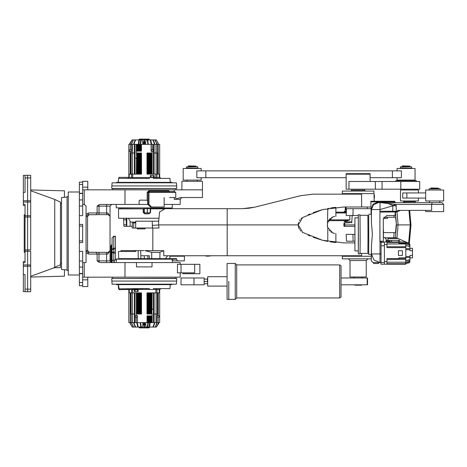 <?xml version="1.0" encoding="UTF-8"?>
<svg xmlns="http://www.w3.org/2000/svg" width="467" height="467" viewBox="0 0 467 467"><rect width="100%" height="100%" fill="white"/><g stroke="black" fill="none" stroke-linecap="round" stroke-linejoin="round"><path stroke-width="0.7" d="M384.108 202.269L385.053 202.269M54.779 199.479L60.482 202.176L60.482 264.661L54.779 267.352L54.779 199.479L30.705 190.723M25.06 254.824L25.06 261.491L23.35 261.643L23.35 264.987L30.705 264.976L30.705 266.26L27.629 266.231L27.629 249.927L30.705 249.956L30.705 202.024L27.629 202.053L27.629 200.769L30.705 200.74L30.705 202.024M23.35 264.987L23.35 291.595L25.06 291.653L25.06 289.091L27.629 289.178L27.629 291.741L25.06 291.653M23.35 200.734L27.629 200.769L27.629 175.259L30.705 175.364L30.705 177.927L25.06 177.909L25.06 175.347L27.629 175.259L23.35 175.405L23.35 205.357L25.06 205.509L25.06 212.176M61.51 203.554L60.482 203.554L60.482 233.5M67.073 197.051L61.51 197.564L61.51 269.436L67.073 269.949M68.27 196.537L67.073 196.537L67.073 270.463L68.27 270.463M79.39 192.001L68.27 192.001L68.27 274.999L79.39 274.999M193.957 284.835L181.033 284.835L181.033 277.993L204.137 277.993L204.137 284.835L193.957 284.835L193.957 277.993M207.727 286.119L207.727 276.709L207.558 281.414L207.389 278.676L207.727 286.119L227.067 286.119M228.777 281.414L228.777 299.382L228.777 281.414M235.28 281.414L235.28 299.382L227.067 299.382L227.067 263.446L235.28 263.446L235.28 281.414M339.661 264.9L339.661 297.928L341.033 296.983L341.033 265.84L339.661 264.9L236.734 264.9L236.734 297.928L235.28 299.382M110.23 261.695L111.572 260.353L111.572 245.105L112.074 243.897L112.074 255.729M112.074 262.314L112.074 260.878L112.576 260.271L111.525 262.577M202.427 189.865L202.427 181.307L181.891 181.307L181.891 189.865M112.576 260.271L114.257 260.026L114.257 262.588M87.778 277.135L87.778 279.867L82.641 279.867L82.641 251.351L82.641 261L79.39 261L79.39 242.566L82.641 242.566L82.641 224.434L79.39 224.434L79.39 182.101L82.641 182.101M86.062 233.5L86.062 214.195L88.695 212.964L87.778 214.68L98.981 214.645L98.981 212.964L106.599 212.964L106.599 214.645L98.981 214.645M79.39 206L82.641 206L82.641 215.649L82.641 181.307L87.778 181.307L87.778 189.865M182.749 272.856L182.749 273.715L199.858 273.715L199.858 264.299L181.033 264.299L181.033 272.856L194.663 272.856L194.663 264.299M169.556 197.564L175.744 197.564L175.744 192.433L148.092 192.433L148.092 204.412L100.679 204.412L98.981 204.791L98.981 206.122L97.148 206.122L98.981 204.791M174.261 197.564L174.261 199.275L180.18 199.275L180.18 204.412L164.121 204.412M174.261 199.275L180.805 197.564L202.445 197.564L202.445 189.865L84.229 189.865L84.229 204.412L82.641 204.412M139.113 204.412L139.113 200.985L139.966 200.133L147.169 200.209L147.169 192.433L148.092 192.433L148.938 191.575L174.53 191.575L175.744 192.433M115.495 236.273L115.495 260.026L116.225 260.026M82.641 282.541L79.39 282.541L79.39 285.693L82.641 285.693M82.641 267.048L79.39 267.048L79.39 273.697L82.641 273.697M98.981 252.355L106.599 252.355L106.599 254.036L98.981 254.036L98.981 252.355L87.778 252.32L88.695 254.036L86.062 252.805L86.062 206.122L84.229 204.412M82.641 240.931L79.39 240.931L79.39 224.434M82.641 189.865L84.229 189.865M180.18 264.299L180.18 262.588L152.038 262.588L152.038 266.867L136.452 266.867L136.452 262.588L100.679 262.588L98.981 262.209L97.148 260.878L98.981 260.878L98.981 262.209M110.948 262.401L111.572 260.353L112.074 260.878L112.074 237.966L113.785 236.255L112.074 237.966L113.785 236.255L115.495 236.255M82.641 262.588L84.229 262.588L84.229 277.135L82.641 277.135M180.18 272.856L180.18 277.135L84.229 277.135M164.121 197.564L164.121 206.974L150.543 206.974L147.823 204.412M153.485 178.4L156.258 178.4L156.095 177.542L160.111 177.542L160.607 178.4L169.912 178.4L153.485 178.4L153.41 177.542L149.452 177.542L149.376 178.4L118.577 178.4L118.233 182.334M176.76 188.499L111.73 188.499L111.823 185.93L176.666 185.93L176.76 188.499M176.666 185.93L176.398 182.848L112.092 182.848L111.823 185.93M116.441 182.848L116.441 182.334L172.049 182.334L172.049 182.848M149.376 178.4L132.231 178.4L132.394 177.542L128.378 177.542L127.882 178.4M172.095 208.002L116.225 207.833L172.095 208.002M175.732 188.499L112.588 188.668L112.588 189.865M136.545 151.11L136.545 144.35L136.545 151.11L136.545 144.35L135.004 144.35L135.004 174.121M129.184 149.889L131.414 149.889L129.184 149.889L129.184 151.121M151.174 149.889L153.398 149.889L151.413 149.755L151.174 151.121M153.655 177.133L150.917 177.133L153.363 177.302L153.655 175.592M137.059 149.889L136.545 149.889M153.445 151.279L151.133 151.279M131.455 151.279L129.143 151.279M138.868 139.902L139.423 139.902L138.956 143.305L138.419 143.322L138.868 139.902M140.76 144.35L140.76 143.322L140.263 143.322L140.748 139.902L142.534 139.902L142.867 144.04L143.865 144.04L143.889 139.902L144.601 139.902L144.618 144.04L145.465 144.35M150.876 175.405L153.701 175.405M131.099 174.121L131.099 152.989L132.412 152.989L132.412 174.121M134.391 174.121L134.391 152.989L132.412 152.989M134.391 152.989L135.004 152.989M130.211 174.121L130.211 151.279L128.845 151.279L128.845 144.35L135.004 144.35M130.211 151.279L131.496 151.279L131.496 144.35M136.545 144.35L141.419 144.35L141.419 151.11L136.376 151.11L136.376 144.35M156.077 174.121L156.077 152.989L153.485 152.989L153.485 174.121L153.509 151.279L151.092 151.279L151.092 144.35L158.278 144.35L158.278 174.121M156.077 152.989L157.391 152.989L157.391 174.121M159.235 177.542L159.235 174.121L159.644 174.121L159.644 144.35L158.278 144.35M136.504 174.121L136.504 158.547L136.633 174.121L128.845 174.121L128.845 151.279M159.235 174.121L151.863 174.121L152.114 166.614L152.114 174.121M116.225 262.588L116.394 258.998L176.392 259.167L176.59 258.654L159.883 258.654L159.942 252.367L151.728 252.367L144.951 250.61L163.8 250.668L159.942 252.367M116.225 259.167L172.265 259.167L172.265 262.588M112.757 278.501L175.901 278.332L175.901 277.135M151.944 315.89L151.944 322.65L151.944 315.89L151.944 322.65L153.485 322.65L153.485 292.879M159.305 317.111L157.075 317.111L159.305 317.111L159.305 315.879M137.316 317.111L135.091 317.111L137.076 317.245L137.316 315.879M134.835 289.867L137.572 289.867L135.126 289.698L134.835 291.408M151.431 317.111L151.944 317.111M135.045 315.721L137.356 315.721M157.035 315.721L159.346 315.721M149.621 327.098L149.066 327.098L149.533 323.695L150.07 323.678L149.621 327.098M147.73 322.65L147.73 323.678L148.226 323.678L147.741 327.098L145.955 327.098L145.622 322.96L144.624 322.96L144.601 327.098L143.889 327.098L143.871 322.96L143.025 322.65M137.613 291.595L134.788 291.595M157.391 292.879L157.391 314.011L156.077 314.011L156.077 292.879M154.098 292.879L154.098 314.011L156.077 314.011M154.098 314.011L153.485 314.011M158.278 292.879L158.278 315.721L159.644 315.721L159.644 322.65L153.485 322.65M158.278 315.721L156.994 315.721L156.994 322.65M151.944 322.65L147.07 322.65L147.07 315.89L152.114 315.89L152.114 322.65M135.004 292.879L134.981 315.721L137.397 315.721L137.397 322.65L130.211 322.65L130.211 292.879M132.412 292.879L132.412 314.011L134.385 314.011L134.385 292.879M132.412 314.011L131.099 314.011L131.099 292.879M135.004 314.011L134.385 314.011L134.391 322.65M129.254 289.458L129.254 292.879L128.845 292.879L128.845 322.65L130.211 322.65M151.985 292.879L151.985 308.453L151.857 292.879L159.644 292.879L159.644 315.721M129.254 292.879L136.627 292.879L136.376 300.386L136.376 292.879M172.049 284.152L172.049 284.666L116.441 284.666L116.441 284.152M111.823 281.07L176.666 281.07L176.76 278.501L111.73 278.501L112.092 284.152L176.398 284.152L176.666 281.07M153.485 288.6L169.912 288.6L160.607 288.6L160.111 289.458L156.095 289.458L156.258 288.6L153.485 288.6L153.41 289.458L156.095 289.458M118.577 288.6L118.233 284.666M118.974 287.228L118.507 287.228L118.525 285.436L119.114 288.816L149.376 288.6L149.452 289.458L153.41 289.458M127.882 288.6L128.378 289.458L132.394 289.458L132.231 288.6L149.376 288.6M196.006 166.077L188.481 165.908L188.306 166.719L196.006 166.719L196.006 166.077L188.306 166.077M187.903 166.719L196.414 166.719M186.345 167.957L198.061 168.149L186.345 167.957M159.883 258.654L144.332 258.654L144.332 256.599L144.157 258.654L138.273 258.654L138.086 250.61L143.953 250.61M374.207 201.295L374.003 193.63L342.276 193.63L342.264 194.144M370.851 206.974L343.694 206.974L322.528 209.636L302.709 217.435L298.25 224.942L302.709 232.455L322.528 240.254L343.694 242.91L354.792 242.91M138.273 258.654L118.653 258.654L118.466 251.468L135.722 251.468L135.716 250.61L140.69 250.61L140.9 258.654M371.259 256.26L342.276 256.26L342.264 255.747M163.8 250.668L163.765 255.747L361.563 255.747L361.581 253.394M152.23 221.177L135.786 221.177L135.605 228.024L152.481 228.024L152.23 221.177L158.716 221.177L159.516 212.018L165.096 208.691L242.309 208.691L254.76 207.155L248.602 208.3M227.19 255.747L227.184 224.942L158.663 224.942L158.967 228.024M153.485 228.024L152.802 228.024L152.802 250.61M132.184 228.024L133.603 228.024L133.725 222.893L132.319 222.893L132.184 228.024M254.76 207.155L300.678 195.673L313.123 194.144L361.563 194.144L361.639 206.974M227.19 208.691L227.184 224.942L298.25 224.942L298.32 226.04M134.408 251.468L134.408 250.61L120.971 250.61L120.971 251.468M134.408 250.61L135.716 250.61M184.459 255.747L184.325 260.878L173.549 260.878L172.265 259.915M374.044 195.078L374.4 195.58L374.4 194.996L374.044 194.996M206.017 256.173L210.127 256.004M143.404 212.964L150.374 212.964M371.265 258.823L342.311 258.823L342.311 256.26M350.011 276.966L366.268 276.966L350.011 276.966L350.011 260.539L348.3 258.823M354.722 285.179L361.563 285.179L354.722 285.179L354.722 284.835M342.311 193.63L342.311 191.061L373.968 191.061L373.968 193.63M412.927 202.701L441.94 202.701L432.208 202.701L431.631 204.412L396.098 204.412L396.308 211.837L379.881 212.111L380.045 253.949L381.072 253.949L381.072 242.058L380.045 242.058L380.05 241.2L381.936 241.2L381.072 242.058M381.072 253.949L381.014 262.507L373.028 262.507L371.283 260.796L371.428 253.949L373.939 259.996L379.986 262.507L378.673 262.507L378.673 263.534L373.542 263.534L373.542 262.507M379.881 212.111L379.875 211.253L396.308 211.253L396.325 211.837L398.018 210.401L431.631 210.401L431.631 204.412L443.65 204.412L443.65 211.598L425.682 211.598L425.682 210.401M391.439 241.97L391.439 240.347L386.069 240.347M371.102 211.253L370.851 201.295L394.808 201.295L394.924 202.293L395.642 202.701L394.79 201.843L370.851 201.843L394.808 201.872M392.77 212.111L392.765 205.842L396.308 205.842M382.654 202.269L385.006 202.269M383.395 202.269L382.993 202.269M403.686 202.701L394.282 202.701M392.91 205.468L396.098 204.412L380.967 202.701L387.225 203.174L392.91 205.468L392.765 205.842L380.045 209.543L371.428 209.543L373.437 204.704L378.276 202.701L432.208 202.701M382.076 202.269L380.99 202.269L380.874 202.701L385.398 202.701L383.08 202.526L385.152 202.269L383.442 202.701M381.189 202.701L380.85 202.701L381.008 202.269L381.516 202.269M389.922 241.97L389.922 241.2L386.069 241.06M371.026 210.401L372.946 204.342L378.276 201.843L377.949 202.701L372.894 204.896L371.026 209.543L371.102 214.248M391.439 240.347L399.664 240.347L399.664 241.97M383.652 202.269L383.314 202.269M387.534 217.243L387.534 218.439L383.343 218.439M430.813 188.154L438.519 188.154L430.988 187.985L430.813 188.796L429.214 188.796L440.118 188.796L431.677 188.796M428.852 190.028L440.48 190.034M145.144 212.964L147.187 212.964L145.144 212.964L144.291 212.111L144.291 208.86L118.577 208.86L118.577 218.27L158.973 218.27M144.291 208.86L118.595 208.691L120.714 208.691L120.714 208.002M135.763 222.035L130.585 222.035L128.413 218.27M165.096 208.691L150.234 208.691L150.251 212.111L149.399 212.964L147.356 212.964L147.356 208.691L150.234 208.691M132.231 226.314L130.1 226.314L130.1 221.189M126.767 218.27L126.767 226.314L124.024 226.314L123.837 224.796L126.405 224.796L126.504 226.221L126.504 218.27M136.854 228.065L135.634 228.065L137.234 228.065L137.234 228.883L144.933 228.883L144.933 228.065L146.539 228.065L136.854 228.065M137.257 228.883L144.933 228.883M353.105 241.2L346.508 241.2L346.146 234.358L352.953 234.358L353.105 241.2L354.786 241.2M354.774 234.358L352.953 234.358M354.797 224.942L343.858 224.942L344.039 222.893L348.697 222.893M345.428 206.974L345.177 209.887L346.444 209.887M343.858 224.942L343.981 226.314L354.792 226.314M383.763 217.243L395.537 217.243L396.495 224.942L395.45 212.952M384.563 237.779L393.675 237.779L394.125 232.642L383.518 232.642M353.105 208.691L346.508 208.691L346.146 215.532L352.953 215.532L353.105 208.691L370.851 208.691M358.277 215.532L352.953 215.532M351.762 222.385L349.077 222.187L351.779 222.187M395.788 181.482L395.788 180.624L416.319 180.624L416.319 181.482M400.779 181.482L400.779 189.182L419.745 189.182L419.745 181.482L348.966 181.482L348.966 189.182L346.164 189.182L346.164 173.66L370.121 173.66L370.121 174.209L346.164 174.209L370.121 174.209L370.121 181.482M400.779 189.182L348.966 189.182M414.608 200.985L404.346 200.985M415.379 201.656L403.663 201.849L415.379 201.656L414.317 201.16M409.903 166.077L402.373 165.908L402.204 166.719L411.509 166.719L409.903 166.719L409.903 166.077L402.204 166.077M400.242 167.957L411.958 168.149L400.242 167.957M351.797 221.866L344.716 221.866L343.858 220.663L345.136 220.663L328.488 220.663L342.591 220.663M346.391 210.915L344.716 210.915L344.716 211.253L346.368 211.329M344.716 211.253L343.858 212.111L346.327 212.111M397.073 170.869L397.073 168.476L415.04 168.476L415.04 180.11L397.073 180.11L397.073 177.717M201.143 177.717L201.143 180.11L183.175 180.11L183.175 168.476L201.143 168.476L201.143 170.869M392.414 177.717L392.414 170.869L401.357 170.869L401.357 177.717L370.121 177.717M196.852 170.869L205.801 170.869L205.801 177.717L196.852 177.717L196.852 170.869M443.65 200.985L425.682 200.985L425.682 190.034L443.65 190.034L443.65 200.985M418.461 198.078L418.461 200.985L400.493 200.985L400.493 190.034L418.461 190.034L418.461 192.947M406.856 198.078L406.856 192.947L402.717 192.947L402.717 198.078L425.682 198.078M113.785 252.332L113.785 252.017L112.074 252.332L113.785 253.184L113.785 252.332M110.019 246.278L110.866 245.817L110.866 259.71L110.019 259.529M111.73 262.588L110.019 260.878L111.73 262.588L110.019 260.878L110.019 206.122L110.019 260.878L98.981 260.878L98.981 254.036L88.695 254.036M106.599 252.355L108.291 252.326L107.737 254.036L106.599 254.036L106.599 262.588M88.695 212.964L98.981 212.964L98.981 206.122L106.599 206.122L106.599 204.412M111.73 204.412L110.019 206.122L111.73 204.412L110.019 206.122L106.599 206.122L106.599 212.964L107.737 212.964L108.291 214.674L106.599 214.645M148.938 191.575L148.833 190.723L168.599 190.723L169.644 191.575M115.495 249.022L113.785 249.022L113.785 252.017L115.495 252.017M113.785 249.022L113.785 248.111L112.074 249.588L113.785 249.022M89.32 252.32L87.545 250.61L87.545 216.39L86.062 216.373M97.148 206.122L97.148 212.964L96.231 214.68L87.778 214.68L86.121 216.39L86.062 250.627M146.434 139.131L149.037 139.131L149.376 139.47L139.113 139.47L139.452 139.131L142.056 139.131M142.056 327.869L139.452 327.869L139.113 327.53L149.376 327.53L149.037 327.869L146.434 327.869M186.619 167.957L186.619 166.807L197.611 166.719M207.745 255.747L207.984 256.173L205.778 255.747M367.978 258.823L366.268 260.539L350.011 260.539M350.869 191.061L351.727 190.209L364.558 190.209L365.416 191.061M368.708 215.363L368.749 254.462L371.318 254.462L371.428 246.185L371.428 253.949L380.045 253.949L379.986 262.507L380.903 262.507M380.99 202.328L380.78 202.701M381.025 202.445L385.129 202.269M429.126 190.028L429.126 188.884L440.118 188.796M163.473 208.86L150.251 208.86M150.59 208.691L150.59 212.111L148.967 213.822L144.846 213.822L143.182 212.111L143.182 208.691M150.59 212.111L150.251 212.111M144.846 213.822L144.869 212.964L143.994 212.111L143.182 212.111M400.517 167.957L400.517 166.807L411.509 166.719M329.054 219.811L349.836 219.811L345.889 221.521L344.716 221.521M360.057 253.394L367.897 253.394L368.025 234.358L367.897 215.316L360.057 215.316M158.593 221.177L158.663 224.942M149.037 139.131L139.452 139.131M139.452 327.869L149.037 327.869M334.664 233.412L332.749 232.899L327.764 227.61L327.338 224.942L327.437 226.209M327.338 224.942L327.764 222.28L332.743 216.992L334.699 216.472M358.242 250.867L358.312 253.908L360.022 253.908L360.15 241.842L360.022 214.802L358.312 214.802L358.242 217.844M358.312 253.908L358.312 214.802M354.99 240.254L354.891 218.953L354.99 240.254M354.891 250.867L358.312 250.867L358.417 240.68L358.312 217.844L354.891 217.844L354.891 250.867L354.891 217.844M23.35 262.927L25.06 262.53L25.06 204.47L23.35 204.073M25.06 252.32L24.208 252.32L24.208 214.68L25.06 214.68M60.482 264.661L60.482 267.573L53.682 267.754L54.779 267.352M30.705 264.976L30.705 251.234L25.06 251.228L25.06 249.95L27.629 249.927L27.629 202.053L23.35 202.013M25.06 177.909L25.06 192.351L23.35 192.527M23.35 274.473L25.06 274.649L25.06 289.091M23.35 266.266L27.629 266.231L27.629 289.178L30.705 289.073L30.705 291.636L27.629 291.741L27.629 291.402M27.629 175.259L27.629 175.598M64.417 269.704L64.417 276.172L30.705 277.054M25.06 217.05L25.06 215.772L30.705 215.766L30.705 217.044L25.06 217.05M64.417 197.296L64.417 190.828L30.705 189.946M30.705 177.314L30.705 177.717M30.705 177.927L30.705 200.74M30.705 266.26L30.705 289.073M30.705 289.686L30.705 289.283M27.629 176.859L27.629 177.203L27.629 176.859M27.629 289.797L27.629 290.141L27.629 289.797M204.137 281.227L204.137 281.601M207.389 279.103L204.237 279.103M207.389 281.414L204.237 281.414M207.389 283.726L204.237 283.726M367.208 277.993L367.208 284.835L367.552 284.835L367.552 277.993L341.033 277.993M367.208 284.835L341.033 284.835M110.019 260.644L110.866 259.71L111.438 260.347L110.872 262.355M82.641 215.649L79.39 215.649M84.229 262.588L86.062 262.588L86.062 250.61L87.761 252.32L96.231 252.32L97.148 254.036L97.148 260.878M87.545 216.39L89.32 214.68M110.014 216.256L108.373 214.68L110.019 216.39L107.737 212.964M107.737 254.036L110.019 250.61L108.373 252.32L110.014 250.744M148.833 190.723L147.169 192.433M147.665 200.985L147.169 200.209L147.665 200.985L147.665 204.412M87.778 279.867L87.778 286.545L82.641 286.545L82.641 279.867M82.641 187.133L87.778 187.133M82.641 184.459L79.39 184.459M82.641 273.481L79.39 273.481M82.641 251.351L79.39 251.351M82.641 193.519L79.39 193.519M82.641 199.952L79.39 199.952M82.641 193.303L79.39 193.303M82.641 226.069L79.39 226.069M79.39 242.566L79.39 240.931M79.39 267.048L79.39 261M79.39 282.541L79.39 273.697M115.495 253.184L113.785 253.184L113.82 262.588M136.452 262.588L152.038 262.588M181.033 264.299L177.472 264.299L177.472 272.856L181.033 272.856M84.352 204.412L86.062 206.122M148.092 204.412L148.985 204.412L148.985 192.433L149.744 191.575M148.985 204.412L151.53 206.974M112.074 260.878L111.047 262.448L112.074 260.895M87.778 214.68L86.062 216.39L87.778 214.68M169.177 191.575L168.599 190.723M139.254 200.512L139.113 200.985M169.912 178.4L170.257 182.334M127.987 177.372L118.887 177.372L119.073 178.184L118.612 178.4M127.987 177.542L128.378 177.542M156.095 177.542L153.41 177.542M149.452 177.542L132.394 177.542M151.477 174.121L151.349 152.989L151.863 152.989L152.114 166.614L152.114 151.279M136.761 157.216L136.761 152.989M137.018 152.989L136.889 174.121L137.146 158.196M150.917 177.133L150.917 175.592M153.398 149.889L153.398 151.121M149.376 139.47L149.376 139.902M139.113 139.47L139.113 139.902M142.779 142.242L143.877 142.242M144.612 142.242L145.716 142.242M150.234 174.121L150.234 152.989M138.255 152.989L138.255 174.121M150.257 174.121L150.257 152.989M149.895 152.989L149.895 174.121M138.594 174.121L138.594 152.989M138.232 152.989L138.232 174.121M145.686 142.499L144.618 142.499M143.871 142.499L142.803 142.499M149.207 174.121L149.207 152.989M139.283 152.989L139.283 174.121M142.814 142.587L143.871 142.587M144.618 142.587L145.675 142.587M150.281 174.121L150.281 152.989M149.247 174.121L149.247 152.989M149.854 152.989L149.854 174.121M148.874 152.989L148.874 174.121M148.173 174.121L148.173 152.989M147.887 152.989L147.887 174.121M150.87 152.989L150.87 174.121M139.615 174.121L139.615 152.989M140.602 174.121L140.602 152.989M140.316 152.989L140.316 174.121M138.635 174.121L138.635 152.989M139.242 152.989L139.242 174.121M137.619 174.121L137.619 152.989M138.209 152.989L138.209 174.121M130.602 152.989L130.602 174.121M130.731 174.121L130.731 152.989L130.988 174.121M142.867 143.783L143.871 143.783M144.618 143.783L145.622 143.783M157.502 174.121L157.502 152.989L157.764 174.121M157.893 174.121L157.893 152.989M147.858 152.989L147.858 174.121M137.596 152.989L137.596 174.121M150.894 174.121L150.894 152.989M140.631 174.121L140.631 152.989M130.211 152.989L130.468 174.121M130.859 174.121L130.859 152.989M136.761 174.121L136.761 158.517M136.504 152.989L136.633 157.186M142.867 143.871L143.871 143.871M144.618 143.871L145.622 143.871M158.021 174.121L158.278 152.989M151.734 152.989L151.606 166.684L151.606 152.989M151.734 167.927L151.734 174.121M157.636 152.989L157.636 174.121M150.304 174.121L150.304 152.989L150.321 174.121M150.847 152.989L150.847 174.121L150.829 152.989M149.282 174.121L149.282 152.989L149.294 174.121M149.814 152.989L149.814 174.121M148.255 174.121L148.255 152.989M148.798 152.989L148.798 174.121M147.706 152.989L147.706 174.121M136.889 157.274L137.146 152.989L137.146 157.537M147.134 152.989L147.134 174.121M147.286 174.121L147.286 152.989M140.783 174.121L140.783 152.989M141.209 152.989L141.209 174.121M141.355 174.121L141.355 152.989M139.691 174.121L139.691 152.989M140.234 152.989L140.234 174.121M138.676 174.121L138.676 152.989M139.207 152.989L139.207 174.121L139.195 152.989M137.642 174.121L137.642 152.989L137.66 174.121M138.185 152.989L138.185 174.121L138.168 152.989M130.34 152.989L130.34 174.121M135.897 158.091L136.376 158.529L136.545 157.181M138.956 143.305L138.95 144.35M140.666 140.439L140.62 139.902L139.423 139.902M134.227 144.35L134.227 143.322L133.86 143.322L135.237 139.902L138.646 139.902L138.792 140.462M134.227 143.322L135.646 139.902M131.624 144.35L131.624 143.322L133.317 139.902L131.881 143.322L131.881 144.35M135.237 139.902L133.603 139.902M130.24 144.35L130.24 143.322L132.143 139.902L133.317 139.902M130.24 143.322L132.295 139.902M132.143 139.902L129.82 143.322L129.82 144.35M158.115 144.35L158.115 143.322L156.2 139.902L158.249 143.322L158.249 144.35M156.2 139.902L154.886 139.902L156.608 143.322L155.172 139.902M154.63 144.35L154.63 143.322L153.252 139.902L154.886 139.902M153.252 139.902L152.843 139.902L154.262 143.322L154.262 144.35M151.682 144.35L150.718 139.902L152.843 139.902M154.63 143.322L154.262 143.322M147.887 140.906L148.074 139.902L150.222 139.902L151.238 144.35M150.718 139.902L150.222 139.902M151.682 143.322L151.238 143.322M148.226 144.35L147.747 139.902L145.955 139.902L145.465 144.04M148.226 143.322L147.73 143.322L147.193 139.902M143.959 139.902L143.988 144.35M144.501 144.35L144.501 143.322L143.988 143.322M144.501 143.322L144.531 139.902M140.76 143.322L141.297 139.902M143.865 144.04L143.865 144.35M144.618 144.04L144.624 144.35M140.649 151.11L140.649 144.35M158.15 174.121L158.15 152.989M151.985 166.596L151.985 152.989M151.985 174.121L151.985 167.962M137.018 174.121L137.018 158.366M137.572 174.121L137.572 152.989M141.384 152.989L141.384 174.121M147.105 174.121L147.105 152.989M150.917 152.989L150.917 174.121M151.944 166.591L151.349 166.947M151.349 167.606L151.944 167.962M151.477 152.989L151.477 166.783M141.162 144.35L141.162 151.11M136.376 174.121L136.504 158.547M138.419 144.35L138.419 143.322M133.86 144.35L133.86 143.322M130.375 143.322L130.375 144.35M156.865 143.322L156.865 144.35M156.608 143.322L156.608 144.35M147.73 144.35L147.73 143.322M140.263 144.35L140.263 143.322M137.059 144.35L137.059 151.11M137.572 144.35L137.572 151.11M138.086 144.35L138.086 151.11M138.6 144.35L138.6 151.11M139.113 144.35L139.113 151.11M139.627 144.35L139.627 151.11M140.141 144.35L140.141 151.11M153.485 152.989L153.509 144.35M137.403 152.989L141.507 152.989L141.507 174.121L137.403 174.121L137.403 152.989M146.982 152.989L151.092 152.989L151.092 174.121L146.982 174.121L146.982 152.989M151.092 144.35L141.419 144.35M150.403 177.542L150.403 175.405L154.168 175.405L154.168 177.542M159.644 174.121L159.644 177.542M153.83 177.542L153.83 175.405M150.748 177.542L150.748 175.405M128.845 177.542L128.845 174.121M137.012 292.879L137.14 314.011L136.627 314.011L136.376 300.386L136.376 315.721M151.728 309.784L151.728 314.011M151.471 314.011L151.6 292.879L151.343 308.804M151.728 308.483L151.728 292.879M137.572 289.867L137.572 291.408M135.091 317.111L135.091 315.879M139.113 327.53L139.113 327.098M149.376 327.53L149.376 327.098M145.71 324.758L144.612 324.758M143.877 324.758L142.774 324.758M138.255 292.879L138.255 314.011M150.234 314.011L150.234 292.879M138.232 292.879L138.232 314.011M138.594 314.011L138.594 292.879M149.895 292.879L149.895 314.011M150.257 314.011L150.257 292.879M142.803 324.501L143.871 324.501M144.618 324.501L145.686 324.501M139.283 292.879L139.283 314.011M149.207 314.011L149.207 292.879M145.675 324.413L144.618 324.413M143.871 324.413L142.814 324.413M138.209 292.879L138.209 314.011M139.242 292.879L139.242 314.011M138.635 314.011L138.635 292.879M139.615 314.011L139.615 292.879M140.316 292.879L140.316 314.011M140.602 314.011L140.602 292.879M137.619 314.011L137.619 292.879M148.874 292.879L148.874 314.011M147.887 292.879L147.887 314.011M148.173 314.011L148.173 292.879M149.854 292.879L149.854 314.011M149.247 314.011L149.247 292.879M150.87 292.879L150.87 314.011M150.281 314.011L150.281 292.879M157.887 314.011L157.887 292.879M157.758 292.879L157.758 314.011L157.502 292.879M145.622 323.217L144.618 323.217M143.871 323.217L142.867 323.217M130.988 292.879L130.988 314.011L130.725 292.879M130.597 292.879L130.597 314.011M140.631 314.011L140.631 292.879M150.894 314.011L150.894 292.879M137.596 292.879L137.596 314.011M147.858 292.879L147.858 314.011M158.278 314.011L158.021 292.879M157.63 292.879L157.63 314.011M151.985 314.011L151.857 309.814M145.622 323.129L144.618 323.129M143.871 323.129L142.867 323.129M130.468 292.879L130.211 314.011M136.755 314.011L136.884 300.316L136.884 314.011M137.012 314.011L136.755 300.374M136.755 299.073L136.755 292.879M130.853 314.011L130.853 292.879M138.185 292.879L138.185 314.011L138.168 292.879M137.637 314.011L137.637 292.879L137.66 314.011M139.207 292.879L139.207 314.011L139.195 292.879M138.676 314.011L138.676 292.879M140.234 292.879L140.234 314.011M139.691 314.011L139.691 292.879M140.783 314.011L140.783 292.879M151.6 309.726L151.343 314.011L151.343 309.463M141.355 314.011L141.355 292.879M141.203 292.879L141.203 314.011M147.706 292.879L147.706 314.011M147.28 314.011L147.28 292.879M147.134 292.879L147.134 314.011M148.798 292.879L148.798 314.011M148.255 314.011L148.255 292.879M149.814 292.879L149.814 314.011M149.282 314.011L149.282 292.879L149.294 314.011M150.847 292.879L150.847 314.011L150.829 292.879M150.304 314.011L150.304 292.879L150.321 314.011M158.15 314.011L158.15 292.879M152.114 309.796L152.592 309.358L152.114 308.471L151.944 309.819M149.533 323.695L149.539 322.65M147.823 326.561L147.87 327.098L149.066 327.098M154.262 322.65L154.262 323.678L154.63 323.678L153.252 327.098L149.843 327.098L149.697 326.538M154.262 323.678L152.843 327.098M156.865 322.65L156.865 323.678L155.172 327.098L156.608 323.678L156.608 322.65M153.252 327.098L154.881 327.098M158.243 322.65L158.243 323.678L156.346 327.098L155.172 327.098M158.243 323.678L156.194 327.098M156.346 327.098L158.669 323.678L158.669 322.65M130.375 322.65L130.375 323.678L132.289 327.098L130.24 323.678L130.24 322.65M132.289 327.098L133.603 327.098L131.881 323.678L133.317 327.098M133.86 322.65L133.86 323.678L135.237 327.098L133.603 327.098M135.237 327.098L135.646 327.098L134.227 323.678L134.227 322.65M136.808 322.65L137.771 327.098L135.646 327.098M133.86 323.678L134.227 323.678M140.602 326.094L140.415 327.098L138.267 327.098L137.251 322.65M137.771 327.098L138.267 327.098M136.808 323.678L137.251 323.678M140.263 322.65L140.742 327.098L142.534 327.098L143.025 322.96M140.263 323.678L140.76 323.678L141.297 327.098M144.531 327.098L144.501 322.65M143.988 322.65L143.988 323.678L144.501 323.678M143.988 323.678L143.959 327.098M147.73 323.678L147.193 327.098M144.624 322.96L144.624 322.65M143.871 322.96L143.865 322.65M147.841 315.89L147.841 322.65M130.34 292.879L130.34 314.011M136.498 300.404L136.498 314.011M136.498 292.879L136.498 299.038M151.471 292.879L151.471 308.634M150.917 292.879L150.917 314.011M147.105 314.011L147.105 292.879M141.384 292.879L141.384 314.011M137.572 314.011L137.572 292.879M137.14 299.394L136.545 299.038M147.327 322.65L147.327 315.89M152.114 292.879L151.985 308.453M150.07 322.65L150.07 323.678M154.63 322.65L154.63 323.678M158.115 323.678L158.115 322.65M131.624 323.678L131.624 322.65M131.881 323.678L131.881 322.65M140.76 322.65L140.76 323.678M148.226 322.65L148.226 323.678M151.431 322.65L151.431 315.89M150.917 322.65L150.917 315.89M150.403 322.65L150.403 315.89M149.889 322.65L149.889 315.89M149.376 322.65L149.376 315.89M148.862 322.65L148.862 315.89M148.348 322.65L148.348 315.89M134.981 315.721L134.981 322.65M151.086 314.011L146.982 314.011L146.982 292.879L151.086 292.879L151.086 314.011M141.507 314.011L137.397 314.011L137.397 292.879L141.507 292.879L141.507 314.011M137.397 322.65L147.07 322.65M138.086 289.458L138.086 291.595L134.321 291.595L134.321 289.458M128.845 292.879L128.845 289.458M134.659 289.458L134.659 291.595M137.742 289.458L137.742 291.595M159.644 289.458L159.644 292.879M169.912 288.6L170.257 284.666M118.507 287.228L118.612 288.6M119.073 288.343L119.19 289.458M119.073 288.816L118.641 288.816M118.887 289.628L128.378 289.458M119.114 288.816L119.54 288.816L119.424 289.458L119.003 289.458M132.394 289.458L149.452 289.458M135.261 222.035L134.403 222.893M327.501 226.594L327.746 227.546M327.787 227.674L328.085 228.439M329.212 230.284L329.755 230.896M330.671 231.72L331.803 232.455M332.761 232.905L333.42 233.132M334.103 233.307L334.565 233.395M298.425 226.664L298.553 227.195M298.682 227.633L298.915 228.258M299.189 228.848L299.44 229.291M300.135 230.301L300.783 231.025M302.213 232.163L302.709 232.455M374.4 195.58L374.4 198.078M169.836 258.654L169.912 255.747M165.382 258.654L167.717 255.747M151.711 258.654L151.728 252.367M149.329 258.654L149.376 255.747L140.824 255.747M144.245 256.599L144.245 258.654M335.364 207.383L333.123 207.634M332.86 207.663L331.973 207.786M331.29 207.879L330.712 207.967M328.791 208.282L327.764 208.475L327.507 223.273M322.067 209.753L313.269 212.573M309.866 213.95L308.167 214.703M333.35 207.605L333.648 207.57M333.782 207.552L334.594 207.465M159.078 228.024L152.481 228.024M135.605 228.024L133.603 228.024M308.179 235.193L309.942 235.969M313.234 237.306L322.306 240.196M323.059 240.388L327.636 241.392M330.251 241.848L331.085 241.976M332.183 242.134L332.843 242.221M333 242.239L335.236 242.49M333.94 242.355L333.07 242.25M332.341 242.157L331.482 242.034M335.896 242.554L335.896 233.5M301.752 218.042L301.028 218.632M300.036 219.712L299.452 220.57M298.559 222.66L298.331 223.792M298.314 223.927L298.25 224.942M334.051 216.589L332.837 216.951M332.177 217.237L331.5 217.604M330.478 218.322L329.936 218.807M329.445 219.321L329.194 219.624M328.891 220.033L328.523 220.605M328.085 221.451L327.776 222.257M335.896 216.39L335.896 207.33M248.567 208.305L242.309 208.691M171.249 258.998L171.243 258.654M176.392 259.167L177.612 260.878M133.725 222.893L135.745 222.893M152.248 225.392L158.605 224.948M351.727 190.209L351.727 189.182M364.558 190.209L364.558 189.182M368.749 254.462L368.708 253.347M371.428 246.185L372.374 234.358L371.428 222.525L371.318 214.248L368.749 214.248M377.949 202.701L378.276 202.701M382.958 202.701L380.979 202.701M371.283 260.796L371.253 254.462M383.518 237.108L386.069 238.742L386.069 241.97M383.185 241.2L383.185 242.455L381.072 242.455M383.185 241.97L384.382 241.97L384.405 262.507L380.973 262.507L380.961 264.217L380.827 262.507M381.936 241.2L383.302 241.2L383.302 218.953L386.723 215.532L395.111 215.532L395.111 212.059M395.45 211.837L395.45 215.532L395.111 215.532M381.072 245.782L384.405 245.782M380.961 264.217L384.382 264.217L384.394 262.507L384.382 264.217L405.753 264.217L405.776 259.424M383.5 230.079L383.302 238.631M379.875 211.253L379.875 242.058M383.903 202.269L383.337 202.269M381.148 202.269L382.537 202.269M384.621 202.269L384.248 202.269M382.998 202.701L383.354 202.701M381.095 202.269L382.28 202.269M409.944 257.883L412.472 257.883L412.507 250.732L412.472 248.304L409.944 248.304M409.944 255.455L412.501 255.455L409.944 255.455L409.95 259.541L409.039 260.125L406.471 260.557L409.95 259.541M405.794 248.666L409.938 248.666L409.944 250.732L412.501 250.732L409.944 250.732M384.265 241.97L386.95 241.97L386.968 247.598L405.794 247.598L405.794 257.883L398.946 257.883L398.946 258.59L386.968 258.59L386.95 264.217M386.95 241.97L398.906 241.97L398.911 243.511L405.759 243.511L405.776 246.763L386.968 246.763L405.788 246.763L405.794 247.598M398.9 241.97L405.747 241.97L405.753 243.511L398.911 243.511M384.382 241.97L384.399 245.006M386.968 244.539L384.399 244.539M398.468 255.455L398.485 250.732L398.468 255.455M386.968 261.648L384.405 261.648M386.968 243.949L405.759 243.949M386.956 242.426L398.911 242.426M398.946 257.883L405.782 257.883L405.782 259.424L398.941 259.424L398.946 258.59M386.956 263.762L405.759 263.762M386.968 262.238L405.759 262.238M386.968 259.424L398.941 259.424M405.77 245.63L409.722 246.348L409.938 248.666M409.933 259.623L409.705 261.275L406.453 262.168L409.938 260.919M409.921 261.012L409.921 261.765L409.168 262.495L406.436 263.166L409.01 262.466L409.921 261.765M409.909 261.864L408.993 262.845L405.759 263.476M405.747 242.712L408.993 243.336L409.909 244.323M405.747 243.021L409.168 243.686L409.921 244.422L409.921 245.175M405.759 244.019L409.705 244.906L409.933 246.558M409.938 257.515L405.794 257.515M405.77 260.557L406.471 260.557M405.77 260.312L406.471 260.312M405.759 263.079L406.442 263.079M405.759 263.166L406.436 263.166M405.759 261.999L406.459 261.999M405.759 262.168L406.453 262.168M409.95 246.64L406.471 245.63M405.77 245.875L406.471 245.875M409.938 245.268L406.453 244.019M405.759 244.188L406.459 244.188M409.921 244.527L409.168 243.786L406.436 243.021M405.747 243.109L406.442 243.109M398.485 250.732L402.42 250.732L402.42 255.455L398.485 255.455M368.796 215.363L367.903 215.363M368.796 253.347L367.903 253.347M147.356 208.691L147.187 212.964M144.309 208.691L147.187 208.691M126.767 226.314L130.1 226.314M126.078 218.27L126.405 224.796M126.207 219.788L123.632 219.788L123.837 224.796M123.632 219.788L123.504 218.27M148.967 213.822L149.125 212.964M147.263 208.691L147.263 212.964M400.447 210.401L396.979 211.866L398.123 224.942L396.979 238.024L409.174 243.424M351.727 222.893L352.235 215.532M393.675 237.779L395.374 237.779L396.495 224.942L410.954 224.942L410.23 224.942L408.946 210.401M394.125 232.642L395.537 232.642L396.214 224.942M396.979 238.024L395.374 237.779M395.45 212.111L396.979 211.866M414.608 190.034L414.608 189.182M404.346 190.034L404.346 189.182M335.896 212.111L346.321 212.222M345.136 212.111L345.889 211.253M349.836 215.532L349.836 219.811L345.136 220.663L345.889 221.521M392.414 170.869L205.801 170.869M346.164 177.717L205.801 177.717M406.856 192.947L425.682 192.947M86.062 250.61L87.778 252.32L86.121 250.61L87.545 250.61M174.261 189.865L174.261 191.575M124.969 189.865L124.969 204.412M114.257 260.026L115.495 260.026M115.495 236.483L113.785 236.483L113.785 248.111L115.495 248.111M124.969 277.135L124.969 262.588M149.802 152.989L149.802 174.121M148.278 174.121L148.278 152.989M148.763 152.989L148.763 174.121M147.309 174.121L147.309 152.989M147.683 152.989L147.683 174.121M140.806 174.121L140.806 152.989M141.18 152.989L141.18 174.121M139.726 174.121L139.726 152.989M140.211 152.989L140.211 174.121M138.687 174.121L138.687 152.989M131.209 152.989L131.209 151.279M143.025 144.04L143.025 144.35M130.299 149.755L130.299 144.35M132.517 144.35L132.517 152.989M134.397 152.989L134.397 144.35M152.289 144.35L152.289 149.755M154.098 144.35L154.104 174.121M155.972 152.989L155.972 144.35M157.28 144.35L157.28 152.989M136.376 151.11L136.376 152.989M156.988 177.542L156.988 174.121M155.885 177.542L155.885 174.121M132.61 177.542L132.61 174.121M131.501 177.542L131.501 174.121M129.254 177.542L129.254 174.121M138.687 314.011L138.687 292.879M140.211 292.879L140.211 314.011M139.726 314.011L139.726 292.879M141.18 292.879L141.18 314.011M140.806 314.011L140.806 292.879M147.683 292.879L147.683 314.011M147.309 314.011L147.309 292.879M148.763 292.879L148.763 314.011M148.278 314.011L148.278 292.879M149.802 292.879L149.802 314.011M157.28 314.011L157.28 315.721M145.465 322.96L145.465 322.65M158.19 317.245L158.19 322.65M155.972 322.65L155.972 314.011M154.092 314.011L154.092 322.65M136.201 322.65L136.201 317.245M132.517 314.011L132.517 322.65M131.209 322.65L131.209 314.011M152.114 315.89L152.114 314.011M131.501 289.458L131.501 292.879M132.605 289.458L132.605 292.879M155.879 289.458L155.879 292.879M156.988 289.458L156.988 292.879M159.235 289.458L159.235 292.879M147.899 255.747L147.899 258.654M327.764 241.416L327.764 227.61M184.447 256.214L169.9 256.214M210.197 255.747L208.229 255.747M379.998 202.701L380.05 212.111M371.428 222.525L371.428 209.543L371.037 209.543M398.421 241.97L398.421 240.347M405.794 249.67L409.944 249.67M398.911 242.998L405.747 242.998M398.946 258.397L405.782 258.397M405.794 256.517L409.944 256.517M144.291 212.111L143.994 212.111L144.011 208.691M367.371 206.974L367.231 208.691M346.082 206.974L345.843 209.887M344.786 222.893L344.728 226.314M407.061 242.858L407.668 242.858M387.96 238.538L398.404 238.538M393.979 215.532L394.125 217.243M408.619 243.214L410.23 224.942M396.483 211.353L398.404 211.353M375.375 181.482L375.375 189.182M382.082 181.482L382.082 189.182M346.281 212.964L335.896 212.964M196.852 173.952L196.852 174.635M54.172 267.743L30.705 276.277M60.482 263.446L61.51 263.446M227.067 276.709L207.727 276.709M236.734 297.928L339.661 297.928M236.734 264.9L235.28 263.446M110.866 245.817L111.572 245.105M180.18 199.275L181.891 197.564M167.776 208.002L167.776 208.691M172.265 204.412L172.265 207.833M175.901 188.668L175.901 189.865M116.225 204.412L116.225 207.833M141.851 178.657L141.594 178.4M146.638 178.657L146.895 178.4M131.414 149.889L131.414 151.121M120.714 258.998L120.714 258.654M112.588 278.332L112.588 277.135M167.776 258.998L167.776 258.654M146.638 288.343L146.895 288.6M141.851 288.343L141.594 288.6M157.075 317.111L157.075 315.879M187.022 180.11L187.022 181.307M197.29 180.11L197.29 181.307M186.952 168.476L186.251 168.149M197.366 168.476L198.061 168.149M197.693 167.957L197.693 166.807M361.563 277.993L362.421 277.135M361.563 284.835L361.563 285.179M354.722 277.993L353.863 277.135M366.268 260.539L366.268 276.966M443.65 204.412L441.94 202.701M387.96 240.347L387.96 237.779M429.535 200.985L429.535 202.701M439.797 200.985L439.797 202.701M438.519 188.154L438.519 188.796M440.206 190.028L440.206 188.884M158.395 221.177L158.774 220.517M409.326 243.424L410.954 224.942L409.676 210.401M349.777 221.866L349.077 222.187M349.444 222.385L349.444 222.893M403.937 201.849L403.937 202.701M404.638 201.16L403.576 201.656M415.017 201.849L415.017 202.701M400.919 180.11L400.919 180.624M411.188 180.11L411.188 180.624M400.849 168.476L400.149 168.149M411.258 168.476L411.958 168.149M411.59 167.957L411.59 166.807"/></g></svg>
